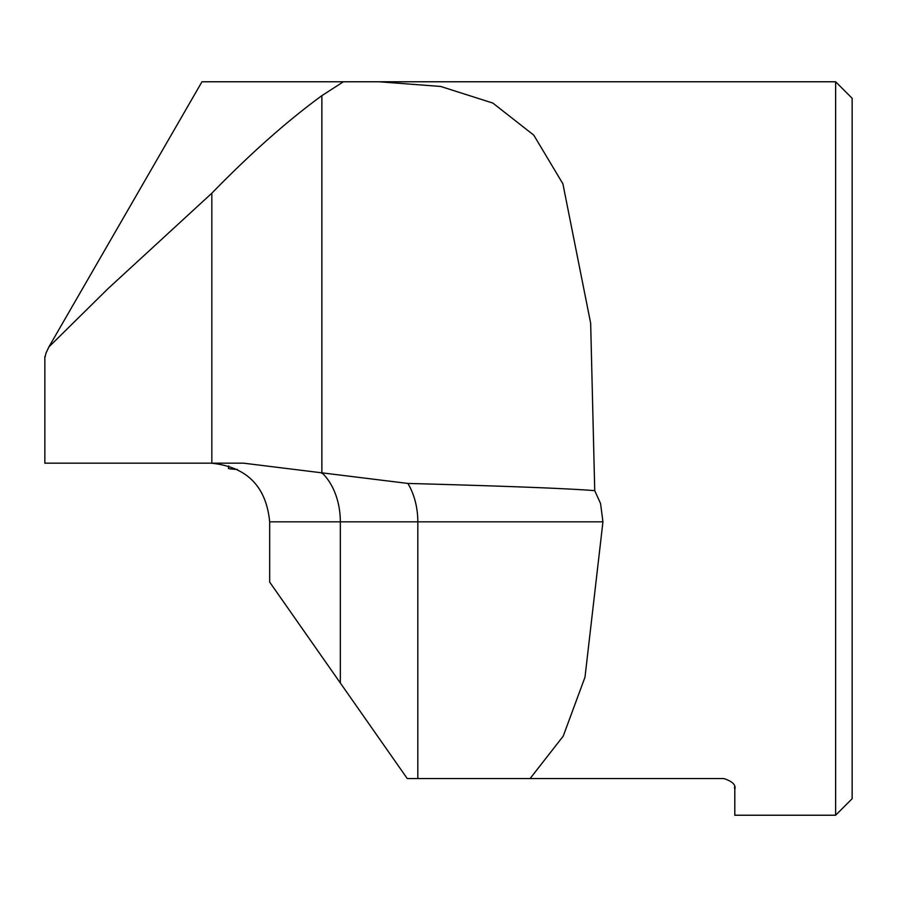 <?xml version="1.0" encoding="UTF-8"?>
<svg xmlns="http://www.w3.org/2000/svg" width="897" height="897" viewBox="0 0 897 897"><rect width="100%" height="100%" fill="white"/><g stroke="black" fill="none" stroke-linecap="round" stroke-linejoin="round"><path stroke-width="1.35" d="M44.85 357.847L46.005 353.115L48.887 346.96L108.111 288.565L211.838 193.203L211.838 463.166L243.513 463.166L407.877 483.438C505.975 486.096 568.261 488.506 594.733 490.659L590.663 323.256L562.901 183.829L533.771 135.133L492.845 103.077L440.696 86.46L378.949 81.773L835.623 81.773L835.623 815.227L734.8 815.227L734.8 789.551C736.179 785.021 732.513 781.354 723.801 778.551L530.082 778.551L563.215 736.157L584.99 677.213L602.941 521.841L417.823 521.841L417.823 778.551L407.249 778.551L269.672 582.086L269.672 521.841C266.207 486.208 246.641 466.653 210.997 463.166M594.733 490.659L600.564 503.52L602.941 521.841M734.497 786.961L734.8 789.551M835.623 81.773L852.15 98.3L852.15 798.7L835.623 815.227M530.082 778.551L417.823 778.551M378.949 81.773L202.655 81.773M343.394 81.773L321.866 95.654C287.096 121.061 250.42 153.578 211.838 193.203M211.838 463.166L44.85 463.166L44.85 356.535M237.335 469.411A29.108 1.525 179.8 0 1 228.399 468.324L228.69 465.902M407.877 483.438A58.675 40.757 -90 0 1 417.823 521.841L340.333 521.841L340.333 682.987M322.606 473.437A58.675 40.757 -90 0 1 340.333 521.841L269.672 521.841M321.866 95.654L321.866 473.324M48.875 346.948L201.971 81.773"/></g></svg>
